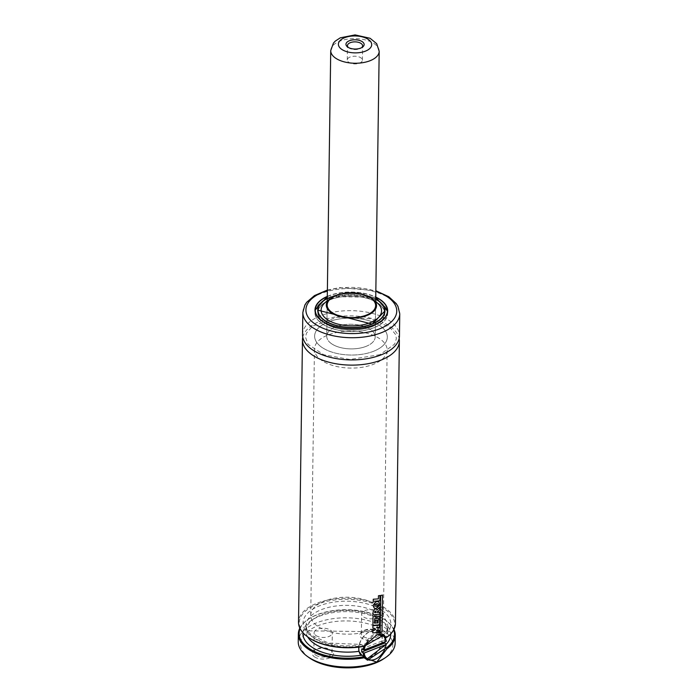 <?xml version="1.0" encoding="UTF-8"?>
<svg xmlns="http://www.w3.org/2000/svg" width="698" height="698" viewBox="0 0 698 698"><rect width="100%" height="100%" fill="white"/><g stroke="black" fill="none" stroke-linecap="round" stroke-linejoin="round"><path stroke-width="0.52" stroke-dasharray="3.49 2.62" d="M364.26 646.182L360.674 644.402L358.929 646.121L358.641 647.709A15.147 10.173 -56.9 0 1 366.38 633.627A15.147 10.173 -56.9 0 1 378.744 631.454A15.147 10.173 -56.9 0 1 382.321 638.434L382.286 640.563A15.147 10.173 -56.9 0 1 374.556 654.637A15.147 10.173 -56.9 0 1 362.192 656.818A15.147 10.173 -56.9 0 1 358.615 649.829M359.4 652.586A14.841 9.973 123.1 0 0 362.358 656.565A14.841 9.973 123.1 0 0 378.813 649.585A14.841 9.973 123.1 0 0 378.578 631.707A14.841 9.973 123.1 0 0 370.647 631.35A14.841 9.973 123.1 0 0 358.938 647.116M302.766 337.213A48.459 24.622 -179.2 0 1 351.26 315.871A48.459 24.622 -179.2 0 1 399.143 338.556M395.434 623.55A48.459 24.622 0.8 0 0 347.316 598.256A48.459 24.622 0.8 0 0 298.517 622.197M308.246 637.283A47.708 24.238 -179.2 0 1 314.833 605.279A47.708 24.238 -179.2 0 1 378.29 605.576A47.708 24.238 -179.2 0 1 386.299 637.649M385.279 637.169L382.425 635.869L382.321 638.434M382.286 640.563L382.129 642.221L383.551 646.575L385.523 647.857M393.681 629.919A47.708 24.238 0.8 0 0 385.54 620.208A47.708 24.238 0.8 0 0 308.499 619.126A47.708 24.238 0.8 0 0 300.088 628.61M299.835 628.087A48.459 24.622 -179.2 0 1 307.879 619.545A48.459 24.622 -179.2 0 1 386.142 620.635A48.459 24.622 -179.2 0 1 393.951 629.404M298.247 641.767A48.459 24.622 -179.2 0 1 347.046 617.817A48.459 24.622 -179.2 0 1 395.155 643.12M327.301 296.388A36.348 18.462 -179.2 0 1 375.76 297.069M302.531 334.595A48.459 24.622 -179.2 0 1 351.33 310.654A48.459 24.622 -179.2 0 1 399.448 335.956M309.188 657.717A46.19 23.47 -179.2 0 1 315.985 626.542A46.19 23.47 -179.2 0 1 377.854 627.406A46.19 23.47 -179.2 0 1 383.778 658.755M378.744 631.838A10.601 5.383 -179.2 0 1 379.031 632.039A10.601 5.383 -179.2 0 1 377.47 639.194A10.601 5.383 -179.2 0 1 363.274 638.993A10.601 5.383 -179.2 0 1 361.913 631.795A10.601 5.383 -179.2 0 1 378.744 631.838M314.606 656.958A10.601 5.383 0.8 0 0 329.308 658.066A10.601 5.383 0.8 0 0 331.524 650.641A10.601 5.383 0.8 0 0 314.405 650.405A10.601 5.383 0.8 0 0 314.606 656.958M369.626 630.416A36.348 18.462 -179.2 0 1 331.122 632.135A36.348 18.462 -179.2 0 1 310.732 615.191A36.348 18.462 -179.2 0 1 347.334 597.235A36.348 18.462 -179.2 0 1 383.42 616.212A36.348 18.462 -179.2 0 1 369.626 630.416M373.517 351.295A36.348 18.462 -179.2 0 1 335.023 353.005A36.348 18.462 -179.2 0 1 314.632 336.07A36.348 18.462 -179.2 0 1 351.234 318.114A36.348 18.462 -179.2 0 1 387.311 337.09A36.348 18.462 -179.2 0 1 373.517 351.295M366.005 346.391A24.229 12.311 -179.2 0 1 340.336 347.534A24.229 12.311 -179.2 0 1 326.743 336.244A24.229 12.311 -179.2 0 1 351.146 324.273A24.229 12.311 -179.2 0 1 375.201 336.916A24.229 12.311 -179.2 0 1 366.005 346.391M327.231 301.536A25.137 12.773 -179.2 0 1 329.657 298.648A25.137 12.773 -179.2 0 1 351.591 292.506A25.137 12.773 -179.2 0 1 373.343 299.259A25.137 12.773 -179.2 0 1 375.681 302.208M325.181 302.531A30.223 15.356 -179.2 0 1 351.548 295.141A30.223 15.356 -179.2 0 1 377.697 303.264M327.266 298.535A33.321 16.927 -179.2 0 1 375.725 299.215M371.964 326.594A33.321 16.927 -179.2 0 1 336.68 328.165A33.321 16.927 -179.2 0 1 317.983 312.634A33.321 16.927 -179.2 0 1 351.539 296.179A33.321 16.927 -179.2 0 1 384.615 313.568A33.321 16.927 -179.2 0 1 371.964 326.594M384.694 312.329A33.469 17.005 -179.2 0 1 384.764 313.568A33.469 17.005 -179.2 0 1 372.06 326.655A33.469 17.005 -179.2 0 1 336.611 328.235A33.469 17.005 -179.2 0 1 317.834 312.634A33.469 17.005 -179.2 0 1 317.939 311.395M318.009 311.02A33.469 17.005 -179.2 0 1 351.539 296.1A33.469 17.005 -179.2 0 1 384.633 311.954M373.753 327.755A36.191 18.392 -179.2 0 1 335.415 329.465A36.191 18.392 -179.2 0 1 315.103 312.599A36.191 18.392 -179.2 0 1 351.556 294.713A36.191 18.392 -179.2 0 1 387.495 313.611A36.191 18.392 -179.2 0 1 373.753 327.755M387.573 312.303A36.348 18.462 -179.2 0 1 387.643 313.611A36.348 18.462 -179.2 0 1 373.849 327.816A36.348 18.462 -179.2 0 1 335.345 329.535A36.348 18.462 -179.2 0 1 314.955 312.591A36.348 18.462 -179.2 0 1 315.068 311.291M315.13 310.915A36.348 18.462 -179.2 0 1 351.556 294.635A36.348 18.462 -179.2 0 1 387.512 311.927M316.081 635.616A9.083 4.616 0.8 0 0 326.167 637.222A9.083 4.616 0.8 0 0 332.3 632.955A9.083 4.616 0.8 0 0 323.279 628.209A9.083 4.616 0.8 0 0 314.126 632.702A9.083 4.616 0.8 0 0 316.081 635.616M315.81 655.186A9.083 4.616 0.8 0 0 325.887 656.792A9.083 4.616 0.8 0 0 332.021 652.517A9.083 4.616 0.8 0 0 330.311 649.777A9.083 4.616 0.8 0 0 315.636 649.568A9.083 4.616 0.8 0 0 313.856 652.264A9.083 4.616 0.8 0 0 315.81 655.186M377.845 611.439A9.083 4.616 -179.2 0 1 379.808 614.353A9.083 4.616 -179.2 0 1 370.655 618.838A9.083 4.616 -179.2 0 1 361.634 614.1A9.083 4.616 -179.2 0 1 367.767 609.825A9.083 4.616 -179.2 0 1 377.845 611.439M377.574 631.001A9.083 4.616 -179.2 0 1 377.819 631.167A9.083 4.616 -179.2 0 1 379.529 633.915A9.083 4.616 -179.2 0 1 370.385 638.408A9.083 4.616 -179.2 0 1 361.363 633.662A9.083 4.616 -179.2 0 1 363.143 630.966A9.083 4.616 -179.2 0 1 377.574 631.001M382.809 634.465A14.841 9.973 -56.9 0 1 386.264 640.808L384.86 639.883L361.756 648.931M384.912 641.828A14.841 9.973 123.1 0 0 384.86 639.883M376.213 630.564L377.967 629.5L377.984 628.13L376.414 627.441L379.319 627.127L379.354 625.042L372.732 625.582L372.706 627.755L375.585 629.064L372.662 630.678L372.636 632.789L379.267 632.248L379.293 630.242L376.397 630.687M376.937 609.782L376.327 609.014L374.617 608.865L372.941 611.657L372.741 625.234L379.372 624.684L379.45 619.44L377.932 619.632L377.888 622.782L376.763 622.878L376.798 619.972L375.219 620.077L375.184 623.009L374.433 623.052L374.494 618.498L379.468 618.035L379.494 615.924L374.529 616.386L374.547 614.572L379.52 614.092L379.546 611.989L377.365 612.242L377.365 611.788L379.572 609.598L379.607 607.086L377.121 609.912M374.521 612.504L375.847 612.382L375.445 610.977L374.573 611.431L374.686 612.626M380.506 595.368L379.991 632.24L381.789 631.812L382.303 594.958L380.715 595.49M373.09 599.102L373.064 601.214L379.703 600.673L379.773 595.438L378.264 595.638L378.22 598.762L373.256 599.233M372.889 605.201L373.971 607.827L375.768 608.464L379.738 605.061L378.595 601.711L376.109 601.423L373.046 605.332M374.503 604.896L375.027 605.96L376.571 606.274L378.307 605.061L377.888 603.787L376.562 603.543L374.669 605.026M322.284 360.787A36.348 18.462 -179.2 0 1 314.449 349.113A36.348 18.462 -179.2 0 1 351.05 331.157A36.348 18.462 -179.2 0 1 387.137 350.134A36.348 18.462 -179.2 0 1 362.602 367.209A36.348 18.462 -179.2 0 1 322.284 360.787M322.467 347.744A36.348 18.462 -179.2 0 1 314.632 336.07A36.348 18.462 -179.2 0 1 351.234 318.114A36.348 18.462 -179.2 0 1 387.311 337.09A36.348 18.462 -179.2 0 1 362.786 354.165A36.348 18.462 -179.2 0 1 322.467 347.744M331.969 344.018A24.229 12.311 -179.2 0 1 326.743 336.244A24.229 12.311 -179.2 0 1 351.146 324.273A24.229 12.311 -179.2 0 1 375.201 336.916A24.229 12.311 -179.2 0 1 358.851 348.302A24.229 12.311 -179.2 0 1 331.969 344.018M348.363 47.473A7.573 3.848 0.8 0 0 348.887 47.9A7.573 3.848 0.8 0 0 361.119 48.075A7.573 3.848 0.8 0 0 361.651 47.656M350.134 57A7.573 3.848 0.8 0 0 347.264 59.958A7.573 3.848 0.8 0 0 354.776 63.911A7.573 3.848 0.8 0 0 362.402 60.168A7.573 3.848 0.8 0 0 358.153 56.643A7.573 3.848 0.8 0 0 350.134 57M386.221 643.931A14.841 9.973 -56.9 0 1 378.473 657.368A14.841 9.973 -56.9 0 1 366.581 659.322M361.93 644.664A43.922 22.31 -179.2 0 1 303.08 623.933A43.922 22.31 -179.2 0 1 358.711 602.147A43.922 22.31 -179.2 0 1 383.699 636.14M358.929 646.121A40.894 20.774 -179.2 0 1 306.038 625.565A40.894 20.774 -179.2 0 1 347.22 605.367A40.894 20.774 -179.2 0 1 387.818 626.708A40.894 20.774 -179.2 0 1 382.199 637.004M307.661 636.864A40.894 20.774 -179.2 0 1 305.968 630.783A40.894 20.774 -179.2 0 1 347.142 610.584A40.894 20.774 -179.2 0 1 387.739 631.926A40.894 20.774 -179.2 0 1 386.064 637.658M385.75 638.164A40.894 20.774 -179.2 0 1 382.129 642.221M302.932 632.693A43.922 22.31 -179.2 0 1 347.133 611.649A43.922 22.31 -179.2 0 1 390.723 633.915M386.36 644.08A43.922 22.31 -179.2 0 1 383.551 646.575M327.379 290.63A45.431 23.086 -179.2 0 1 375.838 291.31M302.845 312.425A48.459 24.622 -179.2 0 1 351.644 288.483A48.459 24.622 -179.2 0 1 399.753 313.777M378.281 320.993A33.469 17.005 -179.2 0 1 372.095 324.177A33.469 17.005 -179.2 0 1 324.108 320.234M324.509 300.175A33.469 17.005 -179.2 0 1 378.438 300.925M327.275 298.316A33.617 17.084 -179.2 0 1 375.733 298.988M327.292 296.598A36.043 18.314 -179.2 0 1 375.751 297.278L327.301 296.563M380.471 321.839A36.191 18.392 -179.2 0 1 373.788 325.277A36.191 18.392 -179.2 0 1 321.9 321.019M322.319 299.329A36.191 18.392 -179.2 0 1 380.654 300.14M363.963 646.348A14.841 9.973 -56.9 0 1 382.391 634.212M378.901 634.325A14.082 9.458 123.1 0 0 368.09 640.816M330.73 50.596A24.229 12.311 -179.2 0 1 355.134 38.626A24.229 12.311 -179.2 0 1 379.189 51.277M382.425 635.869L386.901 630.477L387.818 626.708L387.739 631.926L305.968 630.783L306.038 625.565L306.719 629.046L308.237 631.734L311.91 635.485L328.549 643.085L360.674 644.402M327.388 290.063L339.682 287.611L375.847 290.743M379.913 354.689L349.907 359.461L323.767 354.759L308.071 344.332L305.523 337.23L306.448 333.199L312.582 326.132L336.916 317.232L371.022 318.803L389.746 327.292L395.609 334.551L396.385 338.591L394.606 344.158L379.913 354.689M314.449 349.113L310.732 615.191M387.137 350.134L383.42 616.212M327.179 304.939L326.743 336.244L327.179 304.939M375.637 305.611L375.201 336.916L375.637 305.611M329.657 298.648L327.24 300.742M373.343 299.259L375.699 301.423M318 311.762L317.983 312.634M384.624 312.695L384.615 313.568M317.869 310.156L317.834 312.634M384.799 311.09L384.764 313.568M315.121 311.674L315.103 312.599M387.503 312.687L387.495 313.611M314.99 309.982L314.955 312.591M387.678 311.003L387.643 313.611M383.891 634.814L378.744 631.454M367.288 660.142L362.192 656.818M308.499 619.126L307.879 619.545M385.54 620.208L386.142 620.635M332.021 652.517L332.3 632.955M313.856 652.264L314.126 632.702M315.636 649.568L314.405 650.405M330.311 649.777L331.524 650.641M379.529 633.915L379.808 614.353M361.363 633.662L361.634 614.1M363.143 630.966L361.913 631.795M377.819 631.167L379.031 632.039M382.443 634.229L378.578 631.707M365.56 658.65L362.358 656.565M361.119 48.075L362.349 47.237M348.887 47.9L347.674 47.036M362.402 60.168L362.602 45.824M347.264 59.958L347.464 45.614"/><path stroke-width="1.05" d="M364.19 653.049L386.099 644.472L386.221 643.931L386.099 644.472A14.082 9.458 123.1 0 1 374.992 659.331A14.082 9.458 123.1 0 1 364.19 653.049L361.712 652.063L384.816 643.015A14.841 9.973 123.1 0 0 384.912 641.828M300.088 628.61A47.708 24.238 0.8 0 0 316.019 652.15A47.708 24.238 0.8 0 0 364.024 656.748L361.782 655.099L358.859 651.339L358.72 647.142M358.938 647.116A14.841 9.973 123.1 0 0 358.894 650.222A14.841 9.973 123.1 0 0 359.4 652.586M302.461 339.813L298.517 622.197A48.459 24.622 0.8 0 0 307.644 636.846A48.459 24.622 0.8 0 0 364.19 646.069L377.147 634.674L387.085 637.108A48.459 24.622 0.8 0 0 395.434 623.55L399.378 341.165A48.459 24.622 -179.2 0 1 380.977 360.116A48.459 24.622 -179.2 0 1 329.648 362.402A48.459 24.622 -179.2 0 1 302.461 339.813A48.459 24.622 -179.2 0 1 302.766 337.213M399.143 338.556A48.459 24.622 -179.2 0 1 399.378 341.165M387.085 637.108L386.029 637.658L383.979 634.866L364.164 646.313A47.708 24.238 -179.2 0 1 308.246 637.283L307.644 636.846M386.029 637.658L385.279 637.169M385.523 647.857L386.151 648.084A47.708 24.238 0.8 0 0 393.681 629.919M393.951 629.404A48.459 24.622 -179.2 0 1 395.269 635.293A48.459 24.622 -179.2 0 1 386.928 648.843L376.763 662.062L364.033 657.813A48.459 24.622 -179.2 0 1 298.351 633.941A48.459 24.622 -179.2 0 1 299.835 628.087M395.269 635.293L395.155 643.12A48.459 24.622 -179.2 0 1 385.628 657.507A48.459 24.622 -179.2 0 1 376.763 662.062A48.459 24.622 -179.2 0 1 307.364 656.417A48.459 24.622 -179.2 0 1 298.247 641.767L298.351 633.941M375.76 297.069A36.348 18.462 -179.2 0 1 387.678 311.003A36.348 18.462 -179.2 0 1 373.884 325.207A36.348 18.462 -179.2 0 1 335.389 326.926A36.348 18.462 -179.2 0 1 314.99 309.982A36.348 18.462 -179.2 0 1 327.301 296.388M375.847 290.743L388.777 296.737L396.194 303.534L397.93 306.3L399.753 313.777L399.448 335.956A48.459 24.622 -179.2 0 1 381.056 354.898A48.459 24.622 -179.2 0 1 329.726 357.184A48.459 24.622 -179.2 0 1 302.531 334.595L302.845 312.425L304.869 305.017L306.666 302.304L314.484 295.586L327.388 290.063M385.628 657.507L383.778 658.755A46.19 23.47 -179.2 0 1 375.332 663.1A46.19 23.47 -179.2 0 1 309.188 657.717L307.364 656.417M366.441 315.086A24.229 12.311 -179.2 0 1 340.772 316.229A24.229 12.311 -179.2 0 1 327.179 304.939A24.229 12.311 -179.2 0 1 351.583 292.968A24.229 12.311 -179.2 0 1 375.637 305.611A24.229 12.311 -179.2 0 1 366.441 315.086M375.681 302.208A25.137 12.773 -179.2 0 1 367.008 315.452A25.137 12.773 -179.2 0 1 337.439 315.749A25.137 12.773 -179.2 0 1 327.231 301.536M375.699 301.423L377.697 303.264A30.223 15.356 -179.2 0 1 370.088 322.729A30.223 15.356 -179.2 0 1 331.567 321.9A30.223 15.356 -179.2 0 1 325.181 302.531L327.24 300.742M375.725 299.215A33.321 16.927 -179.2 0 1 384.65 310.959A33.321 16.927 -179.2 0 1 372.008 323.985A33.321 16.927 -179.2 0 1 336.715 325.556A33.321 16.927 -179.2 0 1 318.018 310.025A33.321 16.927 -179.2 0 1 327.266 298.535M364.112 656.617L367.418 660.229L385.881 648.093M364.024 656.748L364.033 657.813M386.928 648.843L386.151 648.084M378.901 634.325A14.082 9.458 123.1 0 1 386.142 641.349L386.264 640.808L386.142 641.349L364.234 649.925L361.756 648.931A14.841 9.973 123.1 0 0 361.712 652.063M384.816 643.015L386.221 643.931M379.494 630.364L376.397 630.687L378.159 629.613L378.176 628.252L376.597 627.563L379.52 627.24L379.555 625.155L372.898 625.713L372.863 627.886L375.768 629.195L372.828 630.809L372.793 632.92L379.468 632.371L379.494 630.364M377.121 609.912L376.51 609.145L374.791 608.996L373.098 611.797L372.898 625.373L379.581 624.797L379.651 619.554L378.124 619.754L378.08 622.904L376.946 623.009L376.99 620.094L375.393 620.208L375.358 623.14L374.599 623.183L374.669 618.629L379.668 618.149L379.703 616.046L374.695 616.517L374.721 614.694L379.721 614.214L379.747 612.111L377.557 612.364L377.557 611.91L379.773 609.712L379.808 607.208L377.121 609.912M374.747 611.561L374.686 612.626L376.021 612.512L375.629 611.108L374.747 611.561M380.715 595.49L380.201 632.353L382.007 631.926L382.521 595.062L380.715 595.49M373.256 599.233L373.221 601.344L379.904 600.795L379.982 595.551L378.456 595.752L378.412 598.884L373.256 599.233M376.283 601.545L373.046 605.332L374.128 607.949L375.943 608.586L379.948 605.175L378.796 601.833L376.283 601.545M374.669 605.026L375.192 606.091L376.746 606.396L378.499 605.183L378.089 603.91L376.746 603.665L374.669 605.026M349.41 40.737A9.083 4.616 0.8 0 0 347.674 47.036A9.083 4.616 0.8 0 0 362.349 47.237A9.083 4.616 0.8 0 0 361.372 41.165A9.083 4.616 0.8 0 0 349.41 40.737M361.651 47.656A7.573 3.848 0.8 0 0 362.602 45.824A7.573 3.848 0.8 0 0 358.353 42.299A7.573 3.848 0.8 0 0 350.335 42.657A7.573 3.848 0.8 0 0 347.464 45.614A7.573 3.848 0.8 0 0 348.363 47.473M386.387 644.193L366.581 659.322A14.841 9.973 -56.9 0 1 363.117 652.979M358.859 651.339A40.894 20.774 -179.2 0 1 307.661 636.864M386.064 637.658A40.894 20.774 -179.2 0 1 385.75 638.164M361.782 655.099A43.922 22.31 -179.2 0 1 302.932 632.693M390.723 633.915A43.922 22.31 -179.2 0 1 386.36 644.08M375.838 291.31A45.431 23.086 -179.2 0 1 379.52 328.889A45.431 23.086 -179.2 0 1 314.161 323.375A45.431 23.086 -179.2 0 1 327.379 290.63M399.753 313.777A48.459 24.622 -179.2 0 1 381.361 332.728A48.459 24.622 -179.2 0 1 330.032 335.005A48.459 24.622 -179.2 0 1 302.845 312.425M324.108 320.234A33.469 17.005 -179.2 0 1 317.869 310.156A33.469 17.005 -179.2 0 1 324.509 300.175M378.438 300.925A33.469 17.005 -179.2 0 1 384.799 311.09A33.469 17.005 -179.2 0 1 378.281 320.993M375.733 298.988A33.617 17.084 -179.2 0 1 372.191 324.108A33.617 17.084 -179.2 0 1 326.359 321.673A33.617 17.084 -179.2 0 1 327.275 298.316M380.654 300.14A36.191 18.392 -179.2 0 1 387.53 311.134L375.751 297.243A36.043 18.314 -179.2 0 1 373.692 325.085A36.043 18.314 -179.2 0 1 323.767 322.005A36.043 18.314 -179.2 0 1 327.292 296.598M321.9 321.019A36.191 18.392 -179.2 0 1 315.138 310.121A36.191 18.392 -179.2 0 1 322.319 299.329M387.503 312.687L387.53 311.134A36.191 18.392 -179.2 0 1 380.471 321.839M363.161 649.847A14.841 9.973 -56.9 0 1 363.963 646.348M368.09 640.816A14.082 9.458 123.1 0 0 364.234 649.925M330.73 50.596L333.426 43.102L335.188 41.173L340.266 37.832L355.064 34.9L370.097 38.285L376.693 43.686L379.189 51.277A24.229 12.311 -179.2 0 1 362.838 62.663A24.229 12.311 -179.2 0 1 335.956 58.379A24.229 12.311 -179.2 0 1 330.73 50.596L327.179 304.939M341.985 49.532A16.656 8.463 -179.2 0 1 352.63 36.017A16.656 8.463 -179.2 0 1 370.533 47.7A16.656 8.463 -179.2 0 1 341.985 49.532M318.018 310.025L318 311.762M384.65 310.959L384.624 312.695M317.869 310.156L372.139 324.099L384.799 311.09M315.121 311.674L315.138 310.121L327.301 296.563M366.581 659.322L365.56 658.65M386.43 641.026L382.809 634.465M379.189 51.277L375.637 305.611"/></g></svg>
